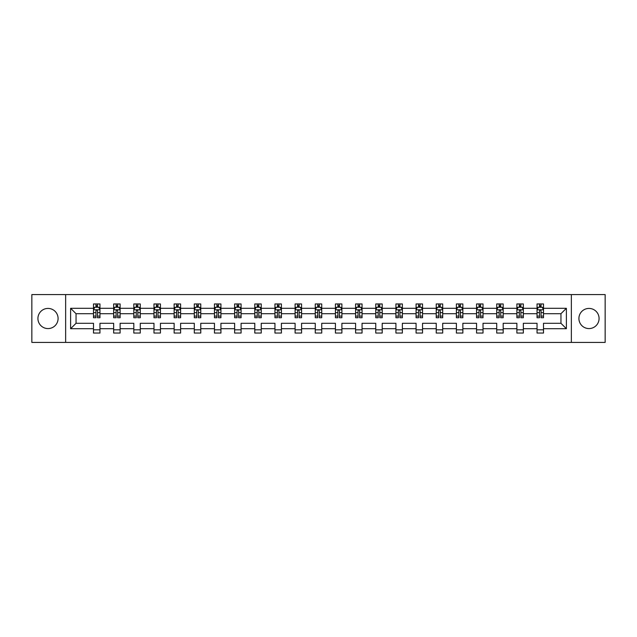 <?xml version="1.0" encoding="UTF-8"?>
<svg xmlns="http://www.w3.org/2000/svg" width="637" height="637" viewBox="0 0 637 637"><rect width="100%" height="100%" fill="white"/><g stroke="black" fill="none" stroke-linecap="round" stroke-linejoin="round"><path stroke-width="0.96" d="M588.994 308.419A10.081 10.081 0 0 0 578.914 318.5A10.081 10.081 0 0 0 588.994 328.581A10.081 10.081 0 0 0 599.075 318.5A10.081 10.081 0 0 0 588.994 308.419M48.006 308.419A10.081 10.081 0 0 0 37.925 318.5A10.081 10.081 0 0 0 48.006 328.581A10.081 10.081 0 0 0 58.086 318.5A10.081 10.081 0 0 0 48.006 308.419M571.357 342.411L605.15 342.411L605.15 294.589L571.357 294.589L571.357 342.411L65.643 342.411L65.643 294.589L31.85 294.589L31.85 342.411L65.643 342.411M543.504 328.708L543.504 323.285L560.95 323.285L566.381 328.708L543.504 328.708L543.504 333.04L537.039 333.04L537.039 328.708L523.343 328.708L523.343 333.04L516.878 333.04L516.878 328.708L503.182 328.708L503.182 333.04L496.717 333.04L496.717 328.708L483.021 328.708L483.021 333.04L476.556 333.04L476.556 328.708L462.86 328.708L462.86 333.04L456.395 333.04L456.395 328.708L442.699 328.708L442.699 333.04L436.234 333.04L436.234 328.708L422.538 328.708L422.538 333.04L416.072 333.04L416.072 328.708L402.377 328.708L402.377 333.04L395.911 333.04L395.911 328.708L382.216 328.708L382.216 333.04L375.75 333.04L375.75 328.708L362.055 328.708L362.055 333.04L355.589 333.04L355.589 328.708L341.894 328.708L341.894 333.04L335.428 333.04L335.428 328.708L321.733 328.708L321.733 333.04L315.267 333.04L315.267 328.708L301.572 328.708L301.572 333.04L295.106 333.04L295.106 328.708L281.411 328.708L281.411 333.04L274.945 333.04L274.945 328.708L261.25 328.708L261.25 333.04L254.784 333.04L254.784 328.708L241.089 328.708L241.089 333.04L234.623 333.04L234.623 328.708L220.928 328.708L220.928 333.04L214.462 333.04L214.462 328.708L200.766 328.708L200.766 333.04L194.301 333.04L194.301 328.708L180.605 328.708L180.605 333.04L174.14 333.04L174.14 328.708L160.444 328.708L160.444 333.04L153.979 333.04L153.979 328.708L140.283 328.708L140.283 333.04L133.818 333.04L133.818 328.708L120.122 328.708L120.122 333.04L113.657 333.04L113.657 328.708L99.961 328.708L99.961 333.04L93.496 333.04L93.496 328.708L70.619 328.708L70.619 308.292L93.496 308.292L93.496 303.96L99.961 303.96L99.961 308.292L113.657 308.292L113.657 303.96L120.122 303.96L120.122 308.292L133.818 308.292L133.818 303.96L140.283 303.96L140.283 308.292L153.979 308.292L153.979 303.96L160.444 303.96L160.444 308.292L174.14 308.292L174.14 303.96L180.605 303.96L180.605 308.292L194.301 308.292L194.301 303.96L200.766 303.96L200.766 308.292L214.462 308.292L214.462 303.96L220.928 303.96L220.928 308.292L234.623 308.292L234.623 303.96L241.089 303.96L241.089 308.292L254.784 308.292L254.784 303.96L261.25 303.96L261.25 308.292L274.945 308.292L274.945 303.96L281.411 303.96L281.411 308.292L295.106 308.292L295.106 303.96L301.572 303.96L301.572 308.292L315.267 308.292L315.267 303.96L321.733 303.96L321.733 308.292L335.428 308.292L335.428 303.96L341.894 303.96L341.894 308.292L355.589 308.292L355.589 303.96L362.055 303.96L362.055 308.292L375.75 308.292L375.75 303.96L382.216 303.96L382.216 308.292L395.911 308.292L395.911 303.96L402.377 303.96L402.377 308.292L416.072 308.292L416.072 303.96L422.538 303.96L422.538 308.292L436.234 308.292L436.234 303.96L442.699 303.96L442.699 308.292L456.395 308.292L456.395 303.96L462.86 303.96L462.86 308.292L476.556 308.292L476.556 303.96L483.021 303.96L483.021 308.292L496.717 308.292L496.717 303.96L503.182 303.96L503.182 308.292L516.878 308.292L516.878 303.96L523.343 303.96L523.343 308.292L537.039 308.292L537.039 303.96L543.504 303.96L543.504 308.292L566.381 308.292L566.381 328.708M571.357 294.589L65.643 294.589M537.039 308.292L537.039 313.715L523.343 313.715L523.343 308.292M523.343 328.708L523.343 323.285L537.039 323.285L537.039 328.708M516.878 308.292L516.878 313.715L503.182 313.715L503.182 308.292M503.182 328.708L503.182 323.285L516.878 323.285L516.878 328.708M496.717 308.292L496.717 313.715L483.021 313.715L483.021 308.292M483.021 328.708L483.021 323.285L496.717 323.285L496.717 328.708M476.556 308.292L476.556 313.715L462.86 313.715L462.86 308.292M462.86 328.708L462.86 323.285L476.556 323.285L476.556 328.708M456.395 308.292L456.395 313.715L442.699 313.715L442.699 308.292M442.699 328.708L442.699 323.285L456.395 323.285L456.395 328.708M436.234 308.292L436.234 313.715L422.538 313.715L422.538 308.292M422.538 328.708L422.538 323.285L436.234 323.285L436.234 328.708M416.072 308.292L416.072 313.715L402.377 313.715L402.377 308.292M402.377 328.708L402.377 323.285L416.072 323.285L416.072 328.708M395.911 308.292L395.911 313.715L382.216 313.715L382.216 308.292M382.216 328.708L382.216 323.285L395.911 323.285L395.911 328.708M375.75 308.292L375.75 313.715L362.055 313.715L362.055 308.292M362.055 328.708L362.055 323.285L375.75 323.285L375.75 328.708M355.589 308.292L355.589 313.715L341.894 313.715L341.894 308.292M341.894 328.708L341.894 323.285L355.589 323.285L355.589 328.708M335.428 308.292L335.428 313.715L321.733 313.715L321.733 308.292M321.733 328.708L321.733 323.285L335.428 323.285L335.428 328.708M315.267 308.292L315.267 313.715L301.572 313.715L301.572 308.292M301.572 328.708L301.572 323.285L315.267 323.285L315.267 328.708M295.106 308.292L295.106 313.715L281.411 313.715L281.411 308.292M281.411 328.708L281.411 323.285L295.106 323.285L295.106 328.708M274.945 308.292L274.945 313.715L261.25 313.715L261.25 308.292M261.25 328.708L261.25 323.285L274.945 323.285L274.945 328.708M254.784 308.292L254.784 313.715L241.089 313.715L241.089 308.292M241.089 328.708L241.089 323.285L254.784 323.285L254.784 328.708M234.623 308.292L234.623 313.715L220.928 313.715L220.928 308.292M220.928 328.708L220.928 323.285L234.623 323.285L234.623 328.708M214.462 308.292L214.462 313.715L200.766 313.715L200.766 308.292M200.766 328.708L200.766 323.285L214.462 323.285L214.462 328.708M194.301 308.292L194.301 313.715L180.605 313.715L180.605 308.292M180.605 328.708L180.605 323.285L194.301 323.285L194.301 328.708M174.14 308.292L174.14 313.715L160.444 313.715L160.444 308.292M160.444 328.708L160.444 323.285L174.14 323.285L174.14 328.708M153.979 308.292L153.979 313.715L140.283 313.715L140.283 308.292M140.283 328.708L140.283 323.285L153.979 323.285L153.979 328.708M133.818 308.292L133.818 313.715L120.122 313.715L120.122 308.292M120.122 328.708L120.122 323.285L133.818 323.285L133.818 328.708M113.657 308.292L113.657 313.715L99.961 313.715L99.961 308.292M99.961 328.708L99.961 323.285L113.657 323.285L113.657 328.708M93.496 308.292L93.496 313.715L76.05 313.715L76.05 323.285L93.496 323.285L93.496 328.708M70.619 308.292L76.05 313.715M560.95 323.285L560.95 313.715L543.504 313.715L543.504 308.292M539.499 307.193L541.052 307.193M519.338 307.193L520.883 307.193M499.177 307.193L500.722 307.193M479.016 307.193L480.561 307.193M458.855 307.193L460.4 307.193M438.694 307.193L440.239 307.193M418.533 307.193L420.078 307.193M398.372 307.193L399.917 307.193M378.211 307.193L379.756 307.193M358.05 307.193L359.594 307.193M337.889 307.193L339.433 307.193M317.728 307.193L319.272 307.193M297.567 307.193L299.111 307.193M277.406 307.193L278.95 307.193M257.244 307.193L258.789 307.193M237.083 307.193L238.628 307.193M216.922 307.193L218.467 307.193M196.761 307.193L198.306 307.193M176.6 307.193L178.145 307.193M156.439 307.193L157.984 307.193M136.278 307.193L137.823 307.193M116.117 307.193L117.662 307.193M95.948 307.193L97.501 307.193M93.496 329.807L99.961 329.807M113.657 329.807L120.122 329.807M133.818 329.807L140.283 329.807M153.979 329.807L160.444 329.807M174.14 329.807L180.605 329.807M194.301 329.807L200.766 329.807M214.462 329.807L220.928 329.807M234.623 329.807L241.089 329.807M254.784 329.807L261.25 329.807M274.945 329.807L281.411 329.807M295.106 329.807L301.572 329.807M315.267 329.807L321.733 329.807M335.428 329.807L341.894 329.807M355.589 329.807L362.055 329.807M375.75 329.807L382.216 329.807M395.911 329.807L402.377 329.807M416.072 329.807L422.538 329.807M436.234 329.807L442.699 329.807M456.395 329.807L462.86 329.807M476.556 329.807L483.021 329.807M496.717 329.807L503.182 329.807M516.878 329.807L523.343 329.807M537.039 329.807L543.504 329.807M76.05 323.285L70.619 328.708M566.381 308.292L560.95 313.715M97.501 305.641L95.948 305.641M94.714 307.408L93.496 307.408L93.496 303.96L95.948 303.96L95.948 307.257M93.496 316.103L93.496 317.728L95.948 317.728L95.948 316.103L93.496 316.103L93.496 313.715M99.961 313.715L99.961 317.728L97.501 317.728L97.501 310.808C96.983 309.813 96.474 309.813 95.948 310.808L95.948 316.103M98.743 307.408L99.961 307.408L99.961 303.96L97.501 303.96L97.501 307.257M99.961 309.845L98.663 307.257L94.786 307.257L93.496 309.845M117.662 305.641L116.117 305.641M114.875 307.408L113.657 307.408L113.657 303.96L116.117 303.96L116.117 307.257M113.657 316.103L113.657 317.728L116.117 317.728L116.117 316.103L113.657 316.103L113.657 313.715M120.122 313.715L120.122 317.728L117.662 317.728L117.662 310.808C117.144 309.813 116.635 309.813 116.117 310.808L116.117 316.103M118.904 307.408L120.122 307.408L120.122 303.96L117.662 303.96L117.662 307.257M120.122 309.845L118.824 307.257L114.947 307.257L113.657 309.845M137.823 305.641L136.278 305.641M135.036 307.408L133.818 307.408L133.818 303.96L136.278 303.96L136.278 307.257M133.818 316.103L133.818 317.728L136.278 317.728L136.278 316.103L133.818 316.103L133.818 313.715M140.283 313.715L140.283 317.728L137.823 317.728L137.823 310.808C137.305 309.813 136.796 309.813 136.278 310.808L136.278 316.103M139.065 307.408L140.283 307.408L140.283 303.96L137.823 303.96L137.823 307.257M140.283 309.845L138.985 307.257L135.108 307.257L133.818 309.845M157.984 305.641L156.439 305.641M155.197 307.408L153.979 307.408L153.979 303.96L156.439 303.96L156.439 307.257M153.979 316.103L153.979 317.728L156.439 317.728L156.439 316.103L153.979 316.103L153.979 313.715M160.444 313.715L160.444 317.728L157.984 317.728L157.984 310.808C157.466 309.813 156.957 309.813 156.439 310.808L156.439 316.103M159.226 307.408L160.444 307.408L160.444 303.96L157.984 303.96L157.984 307.257M160.444 309.845L159.146 307.257L155.269 307.257L153.979 309.845M178.145 305.641L176.6 305.641M175.358 307.408L174.14 307.408L174.14 303.96L176.6 303.96L176.6 307.257M174.14 316.103L174.14 317.728L176.6 317.728L176.6 316.103L174.14 316.103L174.14 313.715M180.605 313.715L180.605 317.728L178.145 317.728L178.145 310.808C177.627 309.813 177.118 309.813 176.6 310.808L176.6 316.103M179.387 307.408L180.605 307.408L180.605 303.96L178.145 303.96L178.145 307.257M180.605 309.845L179.308 307.257L175.43 307.257L174.14 309.845M198.306 305.641L196.761 305.641M195.519 307.408L194.301 307.408L194.301 303.96L196.761 303.96L196.761 307.257M194.301 316.103L194.301 317.728L196.761 317.728L196.761 316.103L194.301 316.103L194.301 313.715M200.766 313.715L200.766 317.728L198.306 317.728L198.306 310.808C197.788 309.813 197.279 309.813 196.761 310.808L196.761 316.103M199.548 307.408L200.766 307.408L200.766 303.96L198.306 303.96L198.306 307.257M200.766 309.845L199.469 307.257L195.591 307.257L194.301 309.845M218.467 305.641L216.922 305.641M215.68 307.408L214.462 307.408L214.462 303.96L216.922 303.96L216.922 307.257M214.462 316.103L214.462 317.728L216.922 317.728L216.922 316.103L214.462 316.103L214.462 313.715M220.928 313.715L220.928 317.728L218.467 317.728L218.467 310.808C217.95 309.813 217.44 309.813 216.922 310.808L216.922 316.103M219.709 307.408L220.928 307.408L220.928 303.96L218.467 303.96L218.467 307.257M220.928 309.845L219.63 307.257L215.752 307.257L214.462 309.845M238.628 305.641L237.083 305.641M235.841 307.408L234.623 307.408L234.623 303.96L237.083 303.96L237.083 307.257M234.623 316.103L234.623 317.728L237.083 317.728L237.083 316.103L234.623 316.103L234.623 313.715M241.089 313.715L241.089 317.728L238.628 317.728L238.628 310.808C238.119 309.813 237.601 309.813 237.083 310.808L237.083 316.103M239.87 307.408L241.089 307.408L241.089 303.96L238.628 303.96L238.628 307.257M241.089 309.845L239.791 307.257L235.913 307.257L234.623 309.845M258.789 305.641L257.244 305.641M256.002 307.408L254.784 307.408L254.784 303.96L257.244 303.96L257.244 307.257M254.784 316.103L254.784 317.728L257.244 317.728L257.244 316.103L254.784 316.103L254.784 313.715M261.25 313.715L261.25 317.728L258.789 317.728L258.789 310.808C258.28 309.813 257.762 309.813 257.244 310.808L257.244 316.103M260.031 307.408L261.25 307.408L261.25 303.96L258.789 303.96L258.789 307.257M261.25 309.845L259.952 307.257L256.082 307.257L254.784 309.845M278.95 305.641L277.406 305.641M276.163 307.408L274.945 307.408L274.945 303.96L277.406 303.96L277.406 307.257M274.945 316.103L274.945 317.728L277.406 317.728L277.406 316.103L274.945 316.103L274.945 313.715M281.411 313.715L281.411 317.728L278.95 317.728L278.95 310.808C278.441 309.813 277.923 309.813 277.406 310.808L277.406 316.103M280.192 307.408L281.411 307.408L281.411 303.96L278.95 303.96L278.95 307.257M281.411 309.845L280.113 307.257L276.243 307.257L274.945 309.845M299.111 305.641L297.567 305.641M296.324 307.408L295.106 307.408L295.106 303.96L297.567 303.96L297.567 307.257M295.106 316.103L295.106 317.728L297.567 317.728L297.567 316.103L295.106 316.103L295.106 313.715M301.572 313.715L301.572 317.728L299.111 317.728L299.111 310.808C298.602 309.813 298.084 309.813 297.567 310.808L297.567 316.103M300.353 307.408L301.572 307.408L301.572 303.96L299.111 303.96L299.111 307.257M301.572 309.845L300.274 307.257L296.404 307.257L295.106 309.845M319.272 305.641L317.728 305.641M316.485 307.408L315.267 307.408L315.267 303.96L317.728 303.96L317.728 307.257M315.267 316.103L315.267 317.728L317.728 317.728L317.728 316.103L315.267 316.103L315.267 313.715M321.733 313.715L321.733 317.728L319.272 317.728L319.272 310.808C318.763 309.813 318.245 309.813 317.728 310.808L317.728 316.103M320.515 307.408L321.733 307.408L321.733 303.96L319.272 303.96L319.272 307.257M321.733 309.845L320.435 307.257L316.565 307.257L315.267 309.845M339.433 305.641L337.889 305.641M336.647 307.408L335.428 307.408L335.428 303.96L337.889 303.96L337.889 307.257M335.428 316.103L335.428 317.728L337.889 317.728L337.889 316.103L335.428 316.103L335.428 313.715M341.894 313.715L341.894 317.728L339.433 317.728L339.433 310.808C338.924 309.813 338.406 309.813 337.889 310.808L337.889 316.103M340.676 307.408L341.894 307.408L341.894 303.96L339.433 303.96L339.433 307.257M341.894 309.845L340.596 307.257L336.726 307.257L335.428 309.845M359.594 305.641L358.05 305.641M356.808 307.408L355.589 307.408L355.589 303.96L358.05 303.96L358.05 307.257M355.589 316.103L355.589 317.728L358.05 317.728L358.05 316.103L355.589 316.103L355.589 313.715M362.055 313.715L362.055 317.728L359.594 317.728L359.594 310.808C359.085 309.813 358.567 309.813 358.05 310.808L358.05 316.103M360.837 307.408L362.055 307.408L362.055 303.96L359.594 303.96L359.594 307.257M362.055 309.845L360.757 307.257L356.887 307.257L355.589 309.845M379.756 305.641L378.211 305.641M376.969 307.408L375.75 307.408L375.75 303.96L378.211 303.96L378.211 307.257M375.75 316.103L375.75 317.728L378.211 317.728L378.211 316.103L375.75 316.103L375.75 313.715M382.216 313.715L382.216 317.728L379.756 317.728L379.756 310.808C379.246 309.813 378.728 309.813 378.211 310.808L378.211 316.103M380.998 307.408L382.216 307.408L382.216 303.96L379.756 303.96L379.756 307.257M382.216 309.845L380.918 307.257L377.048 307.257L375.75 309.845M399.917 305.641L398.372 305.641M397.13 307.408L395.911 307.408L395.911 303.96L398.372 303.96L398.372 307.257M395.911 316.103L395.911 317.728L398.372 317.728L398.372 316.103L395.911 316.103L395.911 313.715M402.377 313.715L402.377 317.728L399.917 317.728L399.917 310.808C399.407 309.813 398.889 309.813 398.372 310.808L398.372 316.103M401.159 307.408L402.377 307.408L402.377 303.96L399.917 303.96L399.917 307.257M402.377 309.845L401.087 307.257L397.209 307.257L395.911 309.845M420.078 305.641L418.533 305.641M417.291 307.408L416.072 307.408L416.072 303.96L418.533 303.96L418.533 307.257M416.072 316.103L416.072 317.728L418.533 317.728L418.533 316.103L416.072 316.103L416.072 313.715M422.538 313.715L422.538 317.728L420.078 317.728L420.078 310.808C419.568 309.813 419.05 309.813 418.533 310.808L418.533 316.103M421.32 307.408L422.538 307.408L422.538 303.96L420.078 303.96L420.078 307.257M422.538 309.845L421.248 307.257L417.37 307.257L416.072 309.845M440.239 305.641L438.694 305.641M437.452 307.408L436.234 307.408L436.234 303.96L438.694 303.96L438.694 307.257M436.234 316.103L436.234 317.728L438.694 317.728L438.694 316.103L436.234 316.103L436.234 313.715M442.699 313.715L442.699 317.728L440.239 317.728L440.239 310.808C439.729 309.813 439.212 309.813 438.694 310.808L438.694 316.103M441.481 307.408L442.699 307.408L442.699 303.96L440.239 303.96L440.239 307.257M442.699 309.845L441.409 307.257L437.531 307.257L436.234 309.845M460.4 305.641L458.855 305.641M457.613 307.408L456.395 307.408L456.395 303.96L458.855 303.96L458.855 307.257M456.395 316.103L456.395 317.728L458.855 317.728L458.855 316.103L456.395 316.103L456.395 313.715M462.86 313.715L462.86 317.728L460.4 317.728L460.4 310.808C459.89 309.813 459.373 309.813 458.855 310.808L458.855 316.103M461.642 307.408L462.86 307.408L462.86 303.96L460.4 303.96L460.4 307.257M462.86 309.845L461.57 307.257L457.692 307.257L456.395 309.845M480.561 305.641L479.016 305.641M477.774 307.408L476.556 307.408L476.556 303.96L479.016 303.96L479.016 307.257M476.556 316.103L476.556 317.728L479.016 317.728L479.016 316.103L476.556 316.103L476.556 313.715M483.021 313.715L483.021 317.728L480.561 317.728L480.561 310.808C480.051 309.813 479.534 309.813 479.016 310.808L479.016 316.103M481.803 307.408L483.021 307.408L483.021 303.96L480.561 303.96L480.561 307.257M483.021 309.845L481.731 307.257L477.854 307.257L476.556 309.845M500.722 305.641L499.177 305.641M497.935 307.408L496.717 307.408L496.717 303.96L499.177 303.96L499.177 307.257M496.717 316.103L496.717 317.728L499.177 317.728L499.177 316.103L496.717 316.103L496.717 313.715M503.182 313.715L503.182 317.728L500.722 317.728L500.722 310.808C500.212 309.813 499.695 309.813 499.177 310.808L499.177 316.103M501.964 307.408L503.182 307.408L503.182 303.96L500.722 303.96L500.722 307.257M503.182 309.845L501.892 307.257L498.015 307.257L496.717 309.845M520.883 305.641L519.338 305.641M518.096 307.408L516.878 307.408L516.878 303.96L519.338 303.96L519.338 307.257M516.878 316.103L516.878 317.728L519.338 317.728L519.338 316.103L516.878 316.103L516.878 313.715M523.343 313.715L523.343 317.728L520.883 317.728L520.883 310.808C520.373 309.813 519.856 309.813 519.338 310.808L519.338 316.103M522.125 307.408L523.343 307.408L523.343 303.96L520.883 303.96L520.883 307.257M523.343 309.845L522.053 307.257L518.176 307.257L516.878 309.845M541.052 305.641L539.499 305.641M538.257 307.408L537.039 307.408L537.039 303.96L539.499 303.96L539.499 307.257M537.039 316.103L537.039 317.728L539.499 317.728L539.499 316.103L537.039 316.103L537.039 313.715M543.504 313.715L543.504 317.728L541.052 317.728L541.052 310.808C540.534 309.813 540.017 309.813 539.499 310.808L539.499 316.103M542.286 307.408L543.504 307.408L543.504 303.96L541.052 303.96L541.052 307.257M543.504 309.845L542.214 307.257L538.337 307.257L537.039 309.845M99.929 309.773L93.528 309.773M99.961 316.103L97.501 316.103M95.948 312.64L93.496 312.64M99.961 312.64L97.501 312.64M97.501 306.461L95.948 306.461M120.09 309.773L113.689 309.773M120.122 316.103L117.662 316.103M116.117 312.64L113.657 312.64M120.122 312.64L117.662 312.64M117.662 306.461L116.117 306.461M140.251 309.773L133.85 309.773M140.283 316.103L137.823 316.103M136.278 312.64L133.818 312.64M140.283 312.64L137.823 312.64M137.823 306.461L136.278 306.461M160.413 309.773L154.011 309.773M160.444 316.103L157.984 316.103M156.439 312.64L153.979 312.64M160.444 312.64L157.984 312.64M157.984 306.461L156.439 306.461M180.574 309.773L174.172 309.773M180.605 316.103L178.145 316.103M176.6 312.64L174.14 312.64M180.605 312.64L178.145 312.64M178.145 306.461L176.6 306.461M200.735 309.773L194.333 309.773M200.766 316.103L198.306 316.103M196.761 312.64L194.301 312.64M200.766 312.64L198.306 312.64M198.306 306.461L196.761 306.461M220.896 309.773L214.494 309.773M220.928 316.103L218.467 316.103M216.922 312.64L214.462 312.64M220.928 312.64L218.467 312.64M218.467 306.461L216.922 306.461M241.057 309.773L234.655 309.773M241.089 316.103L238.628 316.103M237.083 312.64L234.623 312.64M241.089 312.64L238.628 312.64M238.628 306.461L237.083 306.461M261.218 309.773L254.816 309.773M261.25 316.103L258.789 316.103M257.244 312.64L254.784 312.64M261.25 312.64L258.789 312.64M258.789 306.461L257.244 306.461M281.379 309.773L274.977 309.773M281.411 316.103L278.95 316.103M277.406 312.64L274.945 312.64M281.411 312.64L278.95 312.64M278.95 306.461L277.406 306.461M301.54 309.773L295.138 309.773M301.572 316.103L299.111 316.103M297.567 312.64L295.106 312.64M301.572 312.64L299.111 312.64M299.111 306.461L297.567 306.461M321.701 309.773L315.299 309.773M321.733 316.103L319.272 316.103M317.728 312.64L315.267 312.64M321.733 312.64L319.272 312.64M319.272 306.461L317.728 306.461M341.862 309.773L335.46 309.773M341.894 316.103L339.433 316.103M337.889 312.64L335.428 312.64M341.894 312.64L339.433 312.64M339.433 306.461L337.889 306.461M362.023 309.773L355.621 309.773M362.055 316.103L359.594 316.103M358.05 312.64L355.589 312.64M362.055 312.64L359.594 312.64M359.594 306.461L358.05 306.461M382.184 309.773L375.782 309.773M382.216 316.103L379.756 316.103M378.211 312.64L375.75 312.64M382.216 312.64L379.756 312.64M379.756 306.461L378.211 306.461M402.345 309.773L395.943 309.773M402.377 316.103L399.917 316.103M398.372 312.64L395.911 312.64M402.377 312.64L399.917 312.64M399.917 306.461L398.372 306.461M422.506 309.773L416.104 309.773M422.538 316.103L420.078 316.103M418.533 312.64L416.072 312.64M422.538 312.64L420.078 312.64M420.078 306.461L418.533 306.461M442.667 309.773L436.265 309.773M442.699 316.103L440.239 316.103M438.694 312.64L436.234 312.64M442.699 312.64L440.239 312.64M440.239 306.461L438.694 306.461M462.828 309.773L456.426 309.773M462.86 316.103L460.4 316.103M458.855 312.64L456.395 312.64M462.86 312.64L460.4 312.64M460.4 306.461L458.855 306.461M482.989 309.773L476.587 309.773M483.021 316.103L480.561 316.103M479.016 312.64L476.556 312.64M483.021 312.64L480.561 312.64M480.561 306.461L479.016 306.461M503.15 309.773L496.749 309.773M503.182 316.103L500.722 316.103M499.177 312.64L496.717 312.64M503.182 312.64L500.722 312.64M500.722 306.461L499.177 306.461M523.311 309.773L516.91 309.773M523.343 316.103L520.883 316.103M519.338 312.64L516.878 312.64M523.343 312.64L520.883 312.64M520.883 306.461L519.338 306.461M543.472 309.773L537.071 309.773M543.504 316.103L541.052 316.103M539.499 312.64L537.039 312.64M543.504 312.64L541.052 312.64M541.052 306.461L539.499 306.461"/></g></svg>
